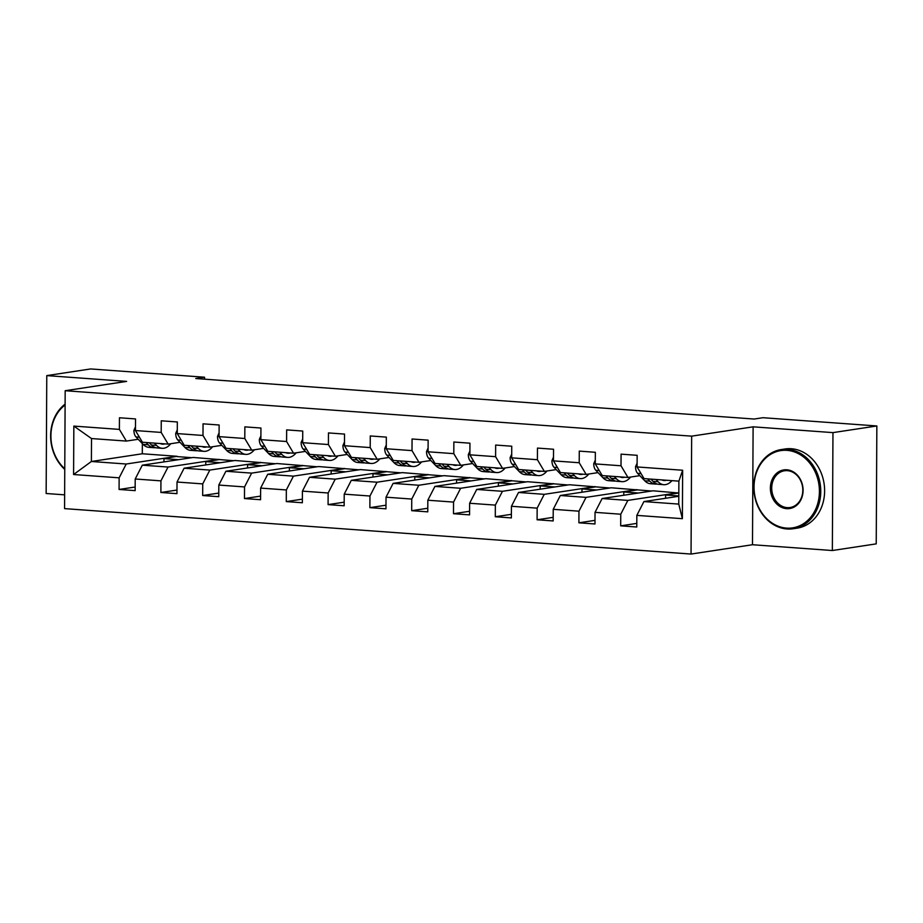 <?xml version="1.0" encoding="UTF-8"?>
<svg xmlns="http://www.w3.org/2000/svg" width="923" height="923" viewBox="0 0 923 923"><rect width="100%" height="100%" fill="white"/><g stroke="black" fill="none" stroke-linecap="round" stroke-linejoin="round"><path stroke-width="1.38" d="M832.35 550.523L832.961 432.622L753.11 426.83L752.487 544.732L832.35 550.523L876.227 543.866L876.85 425.964L762.963 417.704L754.195 419.042L195.757 378.534L204.537 377.207L90.65 368.946L46.773 375.603L46.15 493.505L64.633 494.843M752.487 544.732L691.05 554.054L64.564 508.619L65.175 390.717L691.662 436.152L691.05 554.054M678.797 496.274L643.919 501.57L678.763 504.096L678.878 481.148L644.046 478.622L637.089 466.946L637.147 455.316L621.075 454.151L621.006 465.78L595.289 463.911L595.347 452.282L579.275 451.116L579.206 462.746L553.488 460.877L553.546 449.247L537.463 448.082L537.405 459.712L511.688 457.843L511.746 446.213L495.663 445.048L495.605 456.677L469.876 454.82L469.945 443.19L453.862 442.013L453.804 453.654L428.076 451.785L428.145 440.156L412.062 438.99L412.004 450.62L386.276 448.751L386.333 437.121L370.261 435.956L370.204 447.586L344.475 445.717L344.533 434.087L328.461 432.922L328.403 444.551L302.675 442.694L302.732 431.053L286.661 429.887L286.591 441.517L260.874 439.66L260.932 428.03L244.86 426.864L244.791 438.494L219.074 436.625L219.132 424.995L203.048 423.83L202.991 435.46L177.274 433.591L177.331 421.961L161.248 420.796L161.19 432.426L135.462 430.556L135.531 418.927L119.448 417.761L119.39 429.391L73.84 426.091L73.586 474.526L91.389 461.488L126.22 464.015L177.135 456.297L142.304 453.77L91.389 461.488L91.515 438.552L73.84 426.091M637.089 466.946L682.639 470.245L682.385 518.68L636.835 515.38L636.778 527.01L620.694 525.845L636.789 523.399M73.586 474.526L119.136 477.826L119.079 489.455L135.15 490.632L135.208 478.991L160.937 480.86L160.879 492.49L176.951 493.655L177.02 482.025L202.737 483.894L202.679 495.524L218.751 496.689L218.82 485.06L244.537 486.929L244.48 498.558L260.563 499.724L260.621 488.094L286.338 489.951L286.28 501.593L302.363 502.758L302.421 491.128L328.15 492.986L328.08 504.616L344.164 505.781L344.221 494.151L369.95 496.02L369.881 507.65L385.964 508.815L386.022 497.185L411.75 499.055L411.693 510.684L427.764 511.85L427.822 500.22L453.551 502.089L453.493 513.719L469.565 514.884L469.622 503.254L495.351 505.112L495.293 516.742L511.365 517.918L511.434 506.277L537.151 508.146L537.094 519.776L553.165 520.941L553.235 509.311L578.952 511.18L578.894 522.81L594.977 523.976L595.035 512.346L620.752 514.215L620.694 525.845M595.289 463.911L602.246 475.587L627.963 477.456L639.835 475.657M678.751 492.674L627.848 500.404L602.119 498.535L653.034 490.805L678.82 492.997M627.963 477.456L621.006 465.78M620.752 514.215L627.848 500.404M595.035 512.346L602.119 498.535M553.488 460.877L560.434 472.564L586.163 474.422L598.035 472.622M636.951 489.64L586.047 497.37L560.319 495.501L611.234 487.782L651.615 491.024M586.163 474.422L579.206 462.746M578.952 511.18L586.047 497.37M553.235 509.311L560.319 495.501M511.688 457.843L518.634 469.53L544.362 471.399L556.234 469.588M595.15 486.617L544.247 494.336L518.518 492.467L569.433 484.748L609.815 487.99M544.362 471.399L537.405 459.712M537.151 508.146L544.247 494.336M511.434 506.277L518.518 492.467M469.876 454.82L476.833 466.496L502.562 468.365L514.434 466.565M553.35 483.583L502.435 491.301L476.718 489.444L527.621 481.714L568.003 484.967M502.562 468.365L495.605 456.677M495.351 505.112L502.435 491.301M469.622 503.254L476.718 489.444M428.076 451.785L435.033 463.461L460.762 465.33L472.622 463.531M511.55 480.548L460.635 488.279L434.918 486.409L485.821 478.679L526.202 481.933M460.762 465.33L453.804 453.654M453.551 502.089L460.635 488.279M427.822 500.22L434.918 486.409M386.276 448.751L393.233 460.427L418.961 462.296L430.822 460.496M469.749 477.514L418.834 485.244L393.117 483.375L444.021 475.657L484.402 478.899M418.961 462.296L412.004 450.62M411.75 499.055L418.834 485.244M386.022 497.185L393.117 483.375M344.475 445.717L351.432 457.404L377.161 459.262L389.021 457.462M427.949 474.48L377.034 482.21L351.305 480.341L402.22 472.622L442.602 475.864M377.161 459.262L370.204 447.586M369.95 496.02L377.034 482.21M344.221 494.151L351.305 480.341M302.675 442.694L309.632 454.37L335.349 456.239L347.221 454.439M386.149 471.457L335.234 479.175L309.505 477.306L360.42 469.588L400.801 472.83M335.349 456.239L328.403 444.551M328.15 492.986L335.234 479.175M302.421 491.128L309.505 477.306M260.874 439.66L267.832 451.335L293.549 453.205L305.421 451.405M344.337 468.423L293.433 476.141L267.705 474.284L318.62 466.553L359.001 469.807M293.549 453.205L286.591 441.517M286.338 489.951L293.433 476.141M260.621 488.094L267.705 474.284M219.074 436.625L226.031 448.301L251.748 450.17L263.62 448.37M302.536 465.388L251.633 473.118L225.904 471.249L276.819 463.519L317.2 466.773M251.748 450.17L244.791 438.494M244.537 486.929L251.633 473.118M218.82 485.06L225.904 471.249M177.274 433.591L184.219 445.278L209.948 447.136L221.82 445.336M260.736 462.354L209.833 470.084L184.104 468.215L235.019 460.496L275.4 463.738M209.948 447.136L202.991 435.46M202.737 483.894L209.833 470.084M177.02 482.025L184.104 468.215M135.462 430.556L142.419 442.244L168.148 444.113L180.02 442.302M218.936 459.331L168.032 467.05L142.304 465.18L193.219 457.462L233.588 460.704M168.148 444.113L161.19 432.426M160.937 480.86L168.032 467.05M135.208 478.991L142.304 465.18M91.515 438.552L126.347 441.079L138.219 439.279M126.347 441.079L119.39 429.391M119.136 477.826L126.22 464.015M832.961 432.622L876.85 425.964M753.11 426.83L691.662 436.152M65.175 390.717L126.624 381.395L46.773 375.603M204.525 379.168L204.537 377.207M142.35 443.605L142.304 453.77M163.948 461.904L163.971 458.616L177.135 456.297M177.135 456.608L191.788 457.681M682.385 518.68L678.763 504.096M678.878 481.148L682.639 470.245M636.835 515.38L643.919 501.57M119.079 489.455L135.173 487.021M163.971 458.616L178.624 459.677M205.748 464.927L205.771 461.638L218.936 459.642M205.771 461.638L220.424 462.7M160.879 492.49L176.974 490.055M247.549 467.961L247.572 464.673L260.736 462.677M247.572 464.673L262.224 465.734M202.679 495.524L218.774 493.078M289.361 470.995L289.372 467.707L302.536 465.711M289.372 467.707L304.025 468.769M244.48 498.558L260.574 496.113M331.161 474.03L331.172 470.742L344.337 468.746M331.172 470.742L345.837 471.803M286.28 501.593L302.375 499.147M372.961 477.064L372.973 473.764L386.137 471.768M372.973 473.764L387.637 474.837M328.08 504.616L344.175 502.181M414.762 480.087L414.773 476.799L427.949 474.803M414.773 476.799L429.437 477.86M369.881 507.65L385.987 505.204M456.562 483.121L456.585 479.833L469.749 477.837M456.585 479.833L471.238 480.895M411.693 510.684L427.787 508.238M498.362 486.156L498.385 482.867L511.55 480.871M498.385 482.867L513.038 483.929M453.493 513.719L469.588 511.273M540.163 489.19L540.186 485.902L553.35 483.894M540.186 485.902L554.838 486.963M495.293 516.742L511.388 514.307M581.963 492.213L581.986 488.925L595.15 486.929M581.986 488.925L596.639 489.986M537.094 519.776L553.189 517.341M623.763 495.247L623.786 491.959L636.951 489.963M623.786 491.959L638.439 493.02M578.894 522.81L594.989 520.364M665.575 498.282L665.587 494.993L678.751 492.997M665.587 494.993L678.797 495.951M135.485 426.784L133.916 430.36A8.492 4.627 94.1 0 0 135.981 436.937L143.111 444.39A24.506 13.349 94.1 0 0 148.811 447.332L153.899 447.701A24.506 13.349 94.1 0 0 155.526 447.643M154.349 443.109L156.506 445.371A24.506 13.349 94.1 0 0 162.206 448.313A24.506 13.349 94.1 0 0 170.79 443.709M160.221 443.536A20.341 11.076 94.1 0 0 162.506 444.159A20.341 11.076 94.1 0 0 164.859 443.871M146.042 442.509L148.199 444.759A24.506 13.349 94.1 0 0 153.899 447.701M162.206 448.313L157.118 447.943A24.506 13.349 -85.9 0 1 151.418 445.001L149.261 442.74M65.106 404.966A39.078 32.524 -98.6 0 0 64.772 468.792M64.76 469.403A40.047 33.332 81.4 0 1 65.106 404.124M786.938 450.355A39.078 32.524 -98.6 0 0 754.045 486.859A39.078 32.524 -98.6 0 0 786.523 528.106A39.078 32.524 -98.6 0 0 819.416 491.601A39.078 32.524 -98.6 0 0 786.938 450.355M787.054 528.983A40.047 33.332 81.4 0 1 753.883 490.436A40.047 33.332 81.4 0 1 781.25 449.559A40.047 33.332 81.4 0 1 787.469 449.316A40.047 33.332 81.4 0 1 820.628 487.852A40.047 33.332 81.4 0 1 793.261 528.741A40.047 33.332 81.4 0 1 787.054 528.983M786.834 469.795A19.545 16.268 81.4 0 1 803.079 490.413A19.545 16.268 81.4 0 1 786.627 508.665A19.545 16.268 81.4 0 1 770.382 488.048A19.545 16.268 81.4 0 1 786.834 469.795M787.157 507.627A18.575 15.46 -98.6 0 0 790.042 507.523A18.575 15.46 -98.6 0 0 802.745 488.544A18.575 15.46 -98.6 0 0 787.354 470.661A18.575 15.46 -98.6 0 0 784.469 470.776A18.575 15.46 -98.6 0 0 771.778 489.744A18.575 15.46 -98.6 0 0 787.157 507.627M781.25 449.559L785.115 448.97A40.047 33.332 81.4 0 1 791.323 448.728A40.047 33.332 81.4 0 1 824.493 487.275A40.047 33.332 81.4 0 1 797.126 528.152L793.261 528.741M177.285 429.806L175.716 433.395A8.492 4.627 94.1 0 0 177.781 439.971L184.912 447.424A24.506 13.349 94.1 0 0 190.611 450.366L195.699 450.736A24.506 13.349 94.1 0 0 197.326 450.678M196.149 446.144L198.307 448.393A24.506 13.349 94.1 0 0 204.006 451.335A24.506 13.349 94.1 0 0 212.59 446.744M202.022 446.559A20.341 11.076 94.1 0 0 204.306 447.182A20.341 11.076 94.1 0 0 206.671 446.905M187.842 445.532L190 447.793A24.506 13.349 94.1 0 0 195.699 450.736M204.006 451.335L198.918 450.966A24.506 13.349 -85.9 0 1 193.219 448.024L191.061 445.774M219.086 432.841L217.516 436.417A8.492 4.627 94.1 0 0 219.582 443.005L226.712 450.459A24.506 13.349 94.1 0 0 232.411 453.401L237.499 453.77A24.506 13.349 94.1 0 0 239.126 453.712M237.949 449.166L240.107 451.428A24.506 13.349 94.1 0 0 245.806 454.37A24.506 13.349 94.1 0 0 254.39 449.766M243.822 449.593A20.341 11.076 94.1 0 0 246.106 450.216A20.341 11.076 94.1 0 0 248.472 449.928M229.642 448.566L231.8 450.828A24.506 13.349 94.1 0 0 237.499 453.77M245.806 454.37L240.718 454.001A24.506 13.349 -85.9 0 1 235.019 451.059L232.861 448.797M260.897 435.875L259.317 439.452A8.492 4.627 94.1 0 0 261.382 446.04L268.512 453.493A24.506 13.349 94.1 0 0 274.212 456.435L279.311 456.804A24.506 13.349 94.1 0 0 280.927 456.735M279.75 452.201L281.907 454.462A24.506 13.349 94.1 0 0 287.607 457.404A24.506 13.349 94.1 0 0 296.191 452.801M285.622 452.628A20.341 11.076 94.1 0 0 287.918 453.251A20.341 11.076 94.1 0 0 290.272 452.962M271.443 451.601L273.6 453.862A24.506 13.349 94.1 0 0 279.311 456.804M287.607 457.404L282.519 457.035A24.506 13.349 -85.9 0 1 276.819 454.093L274.662 451.832M302.698 438.91L301.129 442.486A8.492 4.627 94.1 0 0 303.182 449.063L310.313 456.516A24.506 13.349 94.1 0 0 316.012 459.458L321.112 459.827A24.506 13.349 94.1 0 0 322.727 459.769M321.55 455.235L323.708 457.496A24.506 13.349 94.1 0 0 329.419 460.439A24.506 13.349 94.1 0 0 338.003 455.835M327.423 455.662A20.341 11.076 94.1 0 0 329.719 456.285A20.341 11.076 94.1 0 0 332.072 455.997M313.243 454.635L315.412 456.885A24.506 13.349 94.1 0 0 321.112 459.827M329.419 460.439L324.319 460.069A24.506 13.349 -85.9 0 1 318.62 457.127L316.462 454.866M344.498 441.944L342.929 445.521A8.492 4.627 94.1 0 0 344.994 452.097L352.113 459.55A24.506 13.349 94.1 0 0 357.812 462.492L362.912 462.861A24.506 13.349 94.1 0 0 364.527 462.804M363.35 458.269L365.52 460.519A24.506 13.349 94.1 0 0 371.219 463.461A24.506 13.349 94.1 0 0 379.803 458.869M369.223 458.696A20.341 11.076 94.1 0 0 371.519 459.308A20.341 11.076 94.1 0 0 373.873 459.031M355.043 457.658L357.213 459.919A24.506 13.349 94.1 0 0 362.912 462.861M371.219 463.461L366.119 463.092A24.506 13.349 -85.9 0 1 360.42 460.15L358.262 457.9M386.299 444.967L384.729 448.543A8.492 4.627 94.1 0 0 386.795 455.131L393.913 462.585A24.506 13.349 94.1 0 0 399.624 465.527L404.712 465.896A24.506 13.349 94.1 0 0 406.328 465.838M405.162 461.292L407.32 463.554A24.506 13.349 94.1 0 0 413.019 466.496A24.506 13.349 94.1 0 0 421.603 461.892M411.023 461.719A20.341 11.076 94.1 0 0 413.319 462.342A20.341 11.076 94.1 0 0 415.673 462.065M396.855 460.692L399.013 462.954A24.506 13.349 94.1 0 0 404.712 465.896M413.019 466.496L407.931 466.127A24.506 13.349 -85.9 0 1 402.22 463.184L400.063 460.923M428.099 448.001L426.53 451.578A8.492 4.627 94.1 0 0 428.595 458.166L435.725 465.619A24.506 13.349 94.1 0 0 441.425 468.561L446.513 468.93A24.506 13.349 94.1 0 0 448.128 468.861M446.963 464.327L449.12 466.588A24.506 13.349 94.1 0 0 454.82 469.53A24.506 13.349 94.1 0 0 463.404 464.927M452.835 464.754A20.341 11.076 94.1 0 0 455.12 465.377A20.341 11.076 94.1 0 0 457.473 465.088M438.656 463.727L440.813 465.988A24.506 13.349 94.1 0 0 446.513 468.93M454.82 469.53L449.732 469.161A24.506 13.349 -85.9 0 1 444.032 466.219L441.863 463.957M469.899 451.035L468.33 454.612A8.492 4.627 94.1 0 0 470.395 461.188L477.526 468.642A24.506 13.349 94.1 0 0 483.225 471.595L488.313 471.965A24.506 13.349 94.1 0 0 489.94 471.895M488.763 467.361L490.921 469.622A24.506 13.349 94.1 0 0 496.62 472.564A24.506 13.349 94.1 0 0 505.204 467.961M494.636 467.788A20.341 11.076 94.1 0 0 496.92 468.411A20.341 11.076 94.1 0 0 499.274 468.123M480.456 466.761L482.614 469.011A24.506 13.349 94.1 0 0 488.313 471.965M496.62 472.564L491.532 472.195A24.506 13.349 -85.9 0 1 485.833 469.253L483.675 466.992M511.7 454.07L510.131 457.646A8.492 4.627 94.1 0 0 512.196 464.223L519.326 471.676A24.506 13.349 94.1 0 0 525.025 474.618L530.114 474.987A24.506 13.349 94.1 0 0 531.74 474.93M530.563 470.395L532.721 472.645A24.506 13.349 94.1 0 0 538.421 475.599A24.506 13.349 94.1 0 0 547.004 470.995M536.436 470.822A20.341 11.076 94.1 0 0 538.72 471.445A20.341 11.076 94.1 0 0 541.074 471.157M522.256 469.795L524.414 472.045A24.506 13.349 94.1 0 0 530.114 474.987M538.421 475.599L533.332 475.23A24.506 13.349 -85.9 0 1 527.633 472.276L525.475 470.026M553.5 457.093L551.931 460.669A8.492 4.627 94.1 0 0 553.996 467.257L561.126 474.71A24.506 13.349 94.1 0 0 566.826 477.653L571.914 478.022A24.506 13.349 94.1 0 0 573.541 477.964M572.364 473.43L574.521 475.68A24.506 13.349 94.1 0 0 580.221 478.622A24.506 13.349 94.1 0 0 588.805 474.03M578.236 473.845A20.341 11.076 94.1 0 0 580.521 474.468A20.341 11.076 94.1 0 0 582.886 474.191M564.057 472.818L566.214 475.08A24.506 13.349 94.1 0 0 571.914 478.022M580.221 478.622L575.133 478.252A24.506 13.349 -85.9 0 1 569.433 475.31L567.276 473.061M595.3 460.127L593.731 463.704A8.492 4.627 94.1 0 0 595.797 470.292L602.927 477.745A24.506 13.349 94.1 0 0 608.626 480.687L613.714 481.056A24.506 13.349 94.1 0 0 615.341 480.998M614.164 476.453L616.322 478.714A24.506 13.349 94.1 0 0 622.021 481.656A24.506 13.349 94.1 0 0 630.605 477.053M620.037 476.879A20.341 11.076 94.1 0 0 622.333 477.503A20.341 11.076 94.1 0 0 624.686 477.214M605.857 475.853L608.015 478.114A24.506 13.349 94.1 0 0 613.714 481.056M622.021 481.656L616.933 481.287A24.506 13.349 -85.9 0 1 611.234 478.345L609.076 476.083M637.112 463.161L635.543 466.738A8.492 4.627 94.1 0 0 637.597 473.326L644.727 480.779A24.506 13.349 94.1 0 0 650.427 483.721L655.526 484.09A24.506 13.349 94.1 0 0 657.141 484.021M655.965 479.487L658.122 481.748A24.506 13.349 94.1 0 0 663.833 484.69A24.506 13.349 94.1 0 0 671.944 480.652M661.837 479.914A20.341 11.076 94.1 0 0 664.133 480.537A20.341 11.076 94.1 0 0 666.487 480.248M647.658 478.887L649.815 481.148A24.506 13.349 94.1 0 0 655.526 484.09M663.833 484.69L658.734 484.321A24.506 13.349 -85.9 0 1 653.034 481.379L650.877 479.118M135.473 430.314L133.985 430.199M148.199 444.759L143.111 444.39M156.506 445.371L151.418 445.001M139.419 437.19L135.981 436.937M177.274 433.337L175.785 433.233M190 447.793L184.912 447.424M198.307 448.393L193.219 448.024M181.22 440.225L177.781 439.971M219.074 436.371L217.586 436.267M231.8 450.828L226.712 450.459M240.107 451.428L235.019 451.059M223.02 443.248L219.582 443.005M260.874 439.406L259.386 439.302M273.6 453.862L268.512 453.493M281.907 454.462L276.819 454.093M264.82 446.282L261.382 446.04M302.675 442.44L301.186 442.325M315.412 456.885L310.313 456.516M323.708 457.496L318.62 457.127M306.621 449.316L303.182 449.063M344.475 445.474L342.987 445.359M357.213 459.919L352.113 459.55M365.52 460.519L360.42 460.15M348.421 452.351L344.994 452.097M386.276 448.497L384.799 448.393M399.013 462.954L393.913 462.585M407.32 463.554L402.22 463.184M390.221 455.385L386.795 455.131M428.076 451.532L426.599 451.428M440.813 465.988L435.725 465.619M449.12 466.588L444.032 466.219M432.022 458.408L428.595 458.166M469.888 454.566L468.399 454.462M482.614 469.011L477.526 468.642M490.921 469.622L485.833 469.253M473.822 461.442L470.395 461.188M511.688 457.6L510.2 457.485M524.414 472.045L519.326 471.676M532.721 472.645L527.633 472.276M515.634 464.477L512.196 464.223M553.488 460.623L552 460.519M566.214 475.08L561.126 474.71M574.521 475.68L569.433 475.31M557.434 467.511L553.996 467.257M595.289 463.658L593.801 463.554M608.015 478.114L602.927 477.745M616.322 478.714L611.234 478.345M599.235 470.534L595.797 470.292M637.089 466.692L635.601 466.588M649.815 481.148L644.727 480.779M658.122 481.748L653.034 481.379M641.035 473.568L637.597 473.326"/></g></svg>
